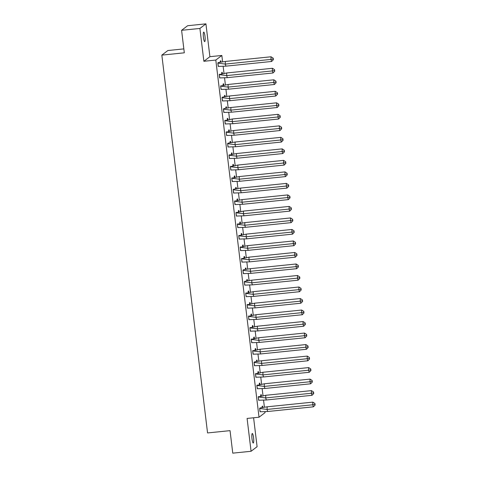 <?xml version="1.0" encoding="UTF-8"?>
<svg xmlns="http://www.w3.org/2000/svg" width="477" height="477" viewBox="0 0 477 477"><rect width="100%" height="100%" fill="white"/><g stroke="black" fill="none" stroke-linecap="round" stroke-linejoin="round"><path stroke-width="0.72" d="M252.011 438.834A4.782 0.835 -95.8 0 1 252.297 433.486A4.782 0.835 -95.8 0 1 253.555 437.659A4.782 0.835 -95.8 0 1 253.269 443.002A4.782 0.835 -95.8 0 1 252.011 438.834M203.44 37.468A4.782 0.835 -95.8 0 1 203.727 32.126A4.782 0.835 -95.8 0 1 204.985 36.294A4.782 0.835 -95.8 0 1 204.699 41.642A4.782 0.835 -95.8 0 1 203.44 37.468M264.956 411.758L265.057 412.629L259.029 417.22L247.092 418.442L251.069 451.278L232.764 453.15L230.039 430.642L207.561 432.943L161.84 55.117L184.319 52.816L181.594 30.313L187.628 25.722L205.927 23.85L199.899 28.441L203.876 61.277L215.807 60.054L221.835 55.469L222.598 61.771M181.594 30.313L199.899 28.441M251.069 451.278L257.097 446.687L253.597 417.774M203.876 61.277L209.904 56.685L205.927 23.85M209.904 56.685L221.835 55.469M223.158 66.404L223.993 73.279M224.554 77.918L225.388 84.793M225.949 89.426L226.778 96.306M227.338 100.939L228.173 107.82M228.733 112.453L229.568 119.328M230.129 123.966L230.957 130.841M231.518 135.474L232.353 142.355M232.913 146.988L233.742 153.862M234.308 158.501L235.137 165.376M235.698 170.009L236.532 176.889M237.093 181.522L237.922 188.397M238.482 193.036L239.317 199.911M239.877 204.55L240.712 211.424M241.273 216.057L242.101 222.938M242.662 227.571L243.497 234.445M244.057 239.084L244.892 245.959M245.452 250.592L246.281 257.473M246.842 262.106L247.676 268.98M248.237 273.619L249.072 280.494M249.632 285.127L250.461 292.007M251.021 296.64L251.856 303.521M252.416 308.154L253.245 315.029M253.812 319.668L254.64 326.542M255.201 331.175L256.036 338.056M256.596 342.689L257.425 349.563M257.985 354.202L258.82 361.077M259.381 365.71L260.215 372.591M260.776 377.224L261.605 384.098M262.165 388.737L263 395.612M263.56 400.251L264.395 407.125M183.842 48.892L167.874 50.526L161.84 55.117M259.029 417.22L215.807 60.054M220.976 62.064L220.815 60.722L220.237 61.157L220.362 62.195M225.365 61.45L271.049 56.775L270.954 59.416L273.112 59.029L273.333 59.714L271.622 61.473L270.954 59.416L225.263 64.091L217.852 63.095L218.257 66.416L225.931 66.148L225.263 64.091L225.365 61.45L218.4 62.553L217.822 62.994L218.406 66.422M222.371 73.577L222.204 72.23L221.626 72.671L221.751 73.708M219.808 74.185L219.217 74.507L219.796 77.93M223.761 85.091L223.6 83.743L223.021 84.185L223.147 85.222M221.203 85.699L220.607 86.021L221.191 89.443M225.156 96.604L224.995 95.257L224.417 95.698L224.542 96.736M229.544 95.984L275.229 91.31L275.134 93.951L277.292 93.564L277.513 94.249L275.801 96.008L275.134 93.951L229.443 98.626L222.032 97.63L222.437 100.951L230.111 100.683L229.443 98.626L229.544 95.984L222.58 97.093L222.002 97.529L222.586 100.957M226.551 108.112L226.384 106.765L225.806 107.206L225.931 108.243M230.934 107.498L276.624 102.823L276.523 105.465L278.681 105.077L278.908 105.763L277.191 107.522L276.523 105.465L230.838 110.139L223.427 109.138L223.826 112.459L231.506 112.19L230.838 110.139L230.934 107.498L223.975 108.601L223.397 109.042L223.975 112.471M227.94 119.626L227.779 118.278L227.201 118.719L227.326 119.757M225.382 120.234L224.786 120.556L225.371 123.978M229.336 131.139L229.175 129.792L228.59 130.233L228.721 131.27M226.772 131.747L226.181 132.069L226.766 135.492M230.731 142.647L230.564 141.305L229.986 141.741L230.111 142.778M235.113 142.033L280.804 137.358L280.703 139.999L282.861 139.612L283.088 140.298L281.37 142.057L280.703 139.999L235.018 144.674L227.607 143.678L228.006 146.994L235.686 146.731L235.018 144.674L235.113 142.033L228.155 143.136L227.577 143.577L228.155 147.005M232.12 154.16L231.959 152.813L231.381 153.254L231.506 154.292M229.562 154.769L228.966 155.091L229.55 158.513M233.515 165.674L233.348 164.327L232.77 164.768L232.895 165.805M230.951 166.282L230.361 166.604L230.946 170.027M234.905 177.182L234.744 175.84L234.165 176.281L234.29 177.319M232.347 177.796L231.75 178.112L232.335 181.54M236.3 188.695L236.139 187.348L235.56 187.789L235.686 188.826M240.688 188.081L286.379 183.406L286.278 186.048L288.436 185.66L288.657 186.346L286.945 188.105L286.278 186.048L240.587 190.722L233.175 189.721L233.581 193.042L241.255 192.774L240.587 190.722L240.688 188.081L233.724 189.184L233.146 189.625L233.73 193.048M237.695 200.209L237.528 198.861L236.95 199.303L237.075 200.34M235.131 200.817L234.541 201.139L235.125 204.561M239.084 211.722L238.923 210.375L238.345 210.816L238.47 211.854M236.526 212.331L235.93 212.653L236.514 216.075M240.48 223.23L240.319 221.883L239.74 222.324L239.865 223.361M237.922 223.838L237.325 224.16L237.91 227.589M241.875 234.744L241.708 233.396L241.129 233.837L241.255 234.875M239.311 235.352L238.721 235.674L239.299 239.096M243.264 246.257L243.103 244.91L242.525 245.351L242.65 246.388M240.706 246.865L240.11 247.187L240.694 250.61M244.659 257.765L244.498 256.423L243.914 256.859L244.045 257.896M242.095 258.373L241.505 258.695L242.089 262.123M246.054 269.278L245.888 267.931L245.309 268.372L245.434 269.41M250.437 268.664L296.128 263.99L296.026 266.631L298.185 266.244L298.411 266.923L296.694 268.688L296.026 266.631L250.342 271.306L242.93 270.304L243.33 273.625L251.009 273.357L250.342 271.306L250.437 268.664L243.479 269.767L242.9 270.209L243.479 273.631M247.444 280.792L247.283 279.444L246.704 279.886L246.83 280.923M251.832 280.172L297.523 275.503L297.421 278.145L299.58 277.751L299.8 278.437L298.089 280.196L297.421 278.145L251.731 282.813L244.325 281.818L244.725 285.139L252.399 284.87L251.731 282.813L251.832 280.172L244.868 281.281L244.29 281.722L244.874 285.145M248.839 292.306L248.678 290.958L248.094 291.399L248.219 292.437M246.275 292.914L245.685 293.23L246.269 296.658M250.228 303.813L250.067 302.466L249.489 302.907L249.614 303.944M247.67 304.421L247.08 304.743L247.658 308.172M251.623 315.327L251.462 313.979L250.884 314.421L251.009 315.458M249.066 315.935L248.469 316.257L249.054 319.679M253.019 326.84L252.852 325.493L252.273 325.934L252.399 326.972M250.455 327.449L249.865 327.771L250.449 331.193M254.408 338.348L254.247 337.006L253.669 337.442L253.794 338.479M251.85 338.956L251.254 339.278L251.838 342.707M255.803 349.862L255.642 348.514L255.064 348.955L255.189 349.993M253.245 350.47L252.649 350.792L253.233 354.214M257.198 361.375L257.031 360.028L256.453 360.469L256.578 361.506M261.587 360.755L307.271 356.086L307.17 358.722L309.329 358.334L309.555 359.02L307.838 360.779L307.17 358.722L261.485 363.396L254.074 362.401L254.474 365.722L262.153 365.454L261.485 363.396L261.587 360.755L254.623 361.864L254.044 362.305L254.629 365.728M258.588 372.883L258.427 371.541L257.848 371.982L257.974 373.02M256.03 373.497L255.433 373.813L256.018 377.241M259.983 384.396L259.822 383.049L259.244 383.49L259.369 384.528M257.425 385.005L256.829 385.327L257.413 388.749M261.378 395.91L261.211 394.562L260.633 395.004L260.758 396.041M258.814 396.518L258.224 396.84L258.802 400.263M262.767 407.424L262.606 406.076L262.028 406.517L262.153 407.555M267.156 406.803L312.846 402.135L312.745 404.77L314.903 404.383L315.124 405.068L313.413 406.827L312.745 404.77L267.054 409.445L259.649 408.449L260.048 411.77L267.722 411.502L267.054 409.445L267.156 406.803L260.192 407.913L259.613 408.354L260.198 411.776M217.852 63.095L218.216 62.696M271.622 61.473L225.931 66.148M273.333 59.714L273.369 58.832L273.142 58.146L273.112 59.029M271.049 56.775L273.142 58.146M227.326 77.656L226.658 75.604L219.247 74.603L219.647 77.924L227.326 77.656L273.011 72.987L272.343 70.93L226.658 75.604L226.754 72.963L219.229 74.609M272.445 68.289L274.537 69.66L274.502 70.542L272.343 70.93L272.445 68.289L226.754 72.963M274.502 70.542L274.728 71.222L273.011 72.987M274.728 71.222L274.537 69.66M228.716 89.169L228.048 87.112L220.642 86.116L221.042 89.437L228.716 89.169L274.406 84.495L273.738 82.443L228.048 87.112L228.149 84.471L220.618 86.116M273.84 79.802L275.933 81.173L275.897 82.05L273.738 82.443L273.84 79.802L228.149 84.471M275.897 82.05L276.117 82.736L274.406 84.495M276.117 82.736L275.933 81.173M222.395 97.236L222.014 97.63M275.801 96.008L230.111 100.683M277.513 94.249L277.548 93.367L277.322 92.681L277.292 93.564M275.229 91.31L277.322 92.681M223.427 109.138L223.785 108.744M277.191 107.522L231.506 112.19M278.908 105.763L278.717 104.195L278.681 105.077M276.624 102.823L278.717 104.195M232.895 123.704L232.227 121.647L224.822 120.651L225.222 123.972L232.895 123.704L278.586 119.029L277.918 116.978L232.227 121.647L232.329 119.011L224.798 120.651M278.019 114.337L280.106 115.708L280.077 116.585L277.918 116.978L278.019 114.337L232.329 119.011M280.077 116.585L280.297 117.27L278.586 119.029M280.297 117.27L280.106 115.708M234.29 135.218L233.623 133.161L226.211 132.165L226.617 135.486L234.29 135.218L279.981 130.543L279.313 128.486L233.623 133.161L233.724 130.519L226.193 132.165M279.409 125.85L281.502 127.216L281.472 128.098L279.313 128.486L279.409 125.85L233.724 130.519M281.472 128.098L281.692 128.784L279.981 130.543M281.692 128.784L281.502 127.216M227.964 143.279L227.589 143.678M281.37 142.057L235.686 146.731M283.088 140.298L282.897 138.729L282.861 139.612M280.804 137.358L282.897 138.729M237.075 158.239L236.407 156.182L228.996 155.186L229.401 158.507L237.075 158.239L282.766 153.57L282.098 151.513L236.407 156.182L236.509 153.546L228.978 155.192M282.199 148.872L284.286 150.243L284.256 151.12L282.098 151.513L282.199 148.872L236.509 153.546M284.256 151.12L284.477 151.805L282.766 153.57M284.477 151.805L284.286 150.243M238.47 169.752L237.802 167.695L230.391 166.7L230.79 170.021L238.47 169.752L284.161 165.078L283.493 163.021L237.802 167.695L237.904 165.054L230.373 166.7M283.588 160.385L285.681 161.757L285.645 162.633L283.493 163.021L283.588 160.385L237.904 165.054M285.645 162.633L285.872 163.319L284.161 165.078M285.872 163.319L285.681 161.757M239.865 181.266L239.198 179.209L231.786 178.213L232.186 181.534L239.865 181.266L285.55 176.591L284.882 174.534L239.198 179.209L239.293 176.568L231.762 178.213M284.984 171.893L287.076 173.264L287.041 174.147L284.882 174.534L284.984 171.893L239.293 176.568M287.041 174.147L287.261 174.832L285.55 176.591M287.261 174.832L287.076 173.264M233.175 189.721L233.539 189.327M286.945 188.105L241.255 192.774M288.657 186.346L288.692 185.464L288.466 184.778L288.436 185.66M286.379 183.406L288.466 184.778M242.65 204.287L241.982 202.23L234.571 201.234L234.97 204.555L242.65 204.287L288.335 199.613L287.667 197.561L241.982 202.23L242.083 199.595L234.553 201.234M287.768 194.92L289.861 196.291L289.825 197.168L287.667 197.561L287.768 194.92L242.083 199.595M289.825 197.168L290.052 197.854L288.335 199.613M290.052 197.854L289.861 196.291M244.039 215.801L243.371 213.744L235.966 212.748L236.365 216.069L244.039 215.801L289.73 211.126L289.062 209.069L243.371 213.744L243.473 211.102L235.942 212.748M289.163 206.428L291.256 207.799L291.22 208.682L289.062 209.069L289.163 206.428L243.473 211.102M291.22 208.682L291.441 209.367L289.73 211.126M291.441 209.367L291.256 207.799M245.434 227.314L244.767 225.257L237.355 224.262L237.761 227.577L245.434 227.314L291.125 222.64L290.457 220.583L244.767 225.257L244.868 222.616L237.337 224.262M290.553 217.941L292.645 219.313L292.616 220.195L290.457 220.583L290.553 217.941L244.868 222.616M292.616 220.195L292.836 220.881L291.125 222.64M292.836 220.881L292.645 219.313M246.83 238.822L246.162 236.765L238.75 235.769L239.15 239.09L246.83 238.822L292.514 234.153L291.846 232.096L246.162 236.765L246.257 234.129L238.733 235.775M291.948 229.455L294.041 230.826L294.005 231.703L291.846 232.096L291.948 229.455L246.257 234.129M294.005 231.703L294.231 232.388L292.514 234.153M294.231 232.388L294.041 230.826M248.219 250.336L247.551 248.278L240.146 247.283L240.545 250.604L248.219 250.336L293.91 245.661L293.242 243.604L247.551 248.278L247.652 245.637L240.122 247.283M293.343 240.968L295.436 242.34L295.4 243.216L293.242 243.604L293.343 240.968L247.652 245.637M295.4 243.216L295.621 243.902L293.91 245.661M295.621 243.902L295.436 242.34M249.614 261.849L248.946 259.792L241.535 258.796L241.94 262.117L249.614 261.849L295.305 257.175L294.637 255.117L248.946 259.792L249.048 257.151L241.517 258.796M294.732 252.476L296.825 253.847L296.795 254.73L294.637 255.117L294.732 252.476L249.048 257.151M296.795 254.73L297.016 255.416L295.305 257.175M297.016 255.416L296.825 253.847M243.288 269.91L242.912 270.31M296.694 268.688L251.009 273.357M298.411 266.923L298.22 265.361L298.185 266.244M296.128 263.99L298.22 265.361M244.325 281.818L244.683 281.424M298.089 280.196L252.399 284.87M299.8 278.437L299.836 277.56L299.61 276.875L299.58 277.751M297.523 275.503L299.61 276.875M253.794 296.384L253.126 294.327L245.715 293.331L246.12 296.652L253.794 296.384L299.484 291.709L298.817 289.652L253.126 294.327L253.227 291.685L245.697 293.331M298.912 287.011L301.005 288.382L300.975 289.265L298.817 289.652L298.912 287.011L253.227 291.685M300.975 289.265L301.196 289.95L299.484 291.709M301.196 289.95L301.005 288.382M255.189 307.892L254.521 305.84L247.11 304.839L247.509 308.16L255.189 307.892L300.874 303.223L300.206 301.166L254.521 305.84L254.617 303.199L247.092 304.845M300.307 298.524L302.4 299.896L302.364 300.778L300.206 301.166L300.307 298.524L254.617 303.199M302.364 300.778L302.591 301.464L300.874 303.223M302.591 301.464L302.4 299.896M256.578 319.405L255.91 317.348L248.499 316.352L248.905 319.673L256.578 319.405L302.269 314.731L301.601 312.679L255.91 317.348L256.012 314.713L248.481 316.352M301.702 310.038L303.789 311.409L303.76 312.286L301.601 312.679L301.702 310.038L256.012 314.713M303.76 312.286L303.98 312.972L302.269 314.731M303.98 312.972L303.789 311.409M257.974 330.919L257.306 328.862L249.894 327.866L250.294 331.187L257.974 330.919L303.664 326.244L302.996 324.187L257.306 328.862L257.407 326.22L249.876 327.866M303.092 321.552L305.185 322.917L305.149 323.8L302.996 324.187L303.092 321.552L257.407 326.22M305.149 323.8L305.375 324.485L303.664 326.244M305.375 324.485L305.185 322.917M259.369 342.432L258.701 340.375L251.29 339.38L251.689 342.701L259.369 342.432L305.053 337.758L304.386 335.701L258.701 340.375L258.796 337.734L251.266 339.38M304.487 333.059L306.58 334.431L306.544 335.313L304.386 335.701L304.487 333.059L258.796 337.734M306.544 335.313L306.765 335.999L305.053 337.758M306.765 335.999L306.58 334.431M260.758 353.94L260.09 351.883L252.679 350.887L253.084 354.208L260.758 353.94L306.449 349.271L305.781 347.214L260.09 351.883L260.192 349.247L252.661 350.893M305.876 344.573L307.969 345.944L307.939 346.821L305.781 347.214L305.876 344.573L260.192 349.247M307.939 346.821L308.16 347.506L306.449 349.271M308.16 347.506L307.969 345.944M254.074 362.401L254.432 362.007M307.838 360.779L262.153 365.454M309.555 359.02L309.364 357.458L309.329 358.334M307.271 356.086L309.364 357.458M263.542 376.967L262.875 374.91L255.469 373.914L255.869 377.235L263.542 376.967L309.233 372.293L308.565 370.235L262.875 374.91L262.976 372.269L255.445 373.914M308.667 367.594L310.76 368.965L310.724 369.848L308.565 370.235L308.667 367.594L262.976 372.269M310.724 369.848L310.944 370.534L309.233 372.293M310.944 370.534L310.76 368.965M264.938 388.475L264.27 386.424L256.859 385.422L257.264 388.743L264.938 388.475L310.628 383.806L309.961 381.749L264.27 386.424L264.371 383.782L256.841 385.428M310.056 379.108L312.149 380.479L312.119 381.361L309.961 381.749L310.056 379.108L264.371 383.782M312.119 381.361L312.34 382.047L310.628 383.806M312.34 382.047L312.149 380.479M266.333 399.988L265.665 397.931L258.254 396.936L258.653 400.257L266.333 399.988L312.018 395.314L311.35 393.263L265.665 397.931L265.761 395.296L258.236 396.936M311.451 390.621L313.544 391.993L313.508 392.869L311.35 393.263L311.451 390.621L265.761 395.296M313.508 392.869L313.735 393.555L312.018 395.314M313.735 393.555L313.544 391.993M259.649 408.449L260.007 408.056M313.413 406.827L267.722 411.502M315.124 405.068L314.939 403.5L314.903 404.383M312.846 402.135L314.939 403.5"/></g></svg>
